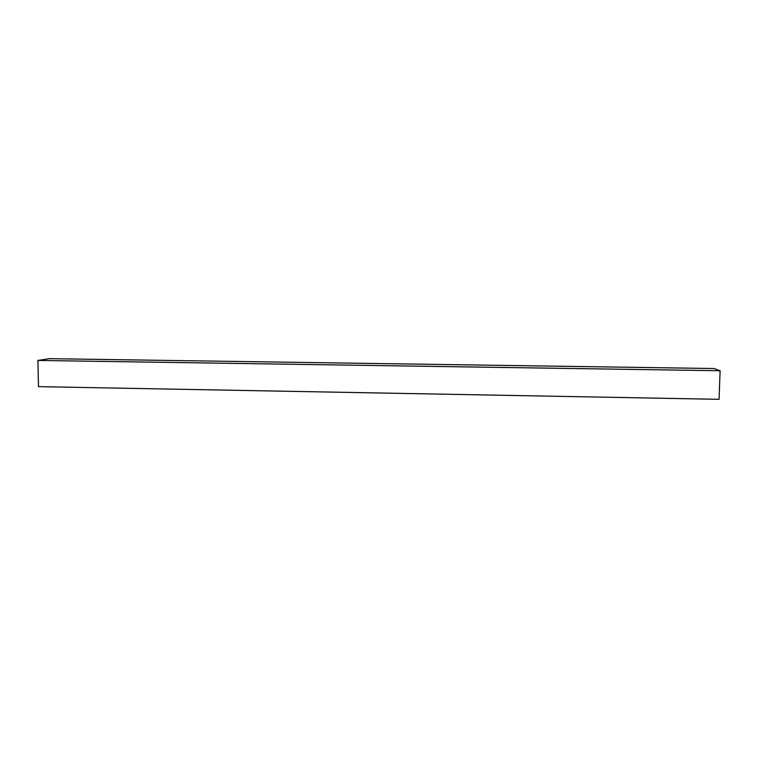 <?xml version="1.0" encoding="UTF-8"?>
<svg xmlns="http://www.w3.org/2000/svg" width="758" height="758" viewBox="0 0 758 758"><rect width="100%" height="100%" fill="white"/><g stroke="black" fill="none" stroke-linecap="round" stroke-linejoin="round"><path stroke-width="1.14" d="M720.1 370.747L714.14 368.54L49.431 358.676L37.9 360.438L38.497 386.646L719.077 399.324L720.1 370.747L37.9 360.438"/></g></svg>

